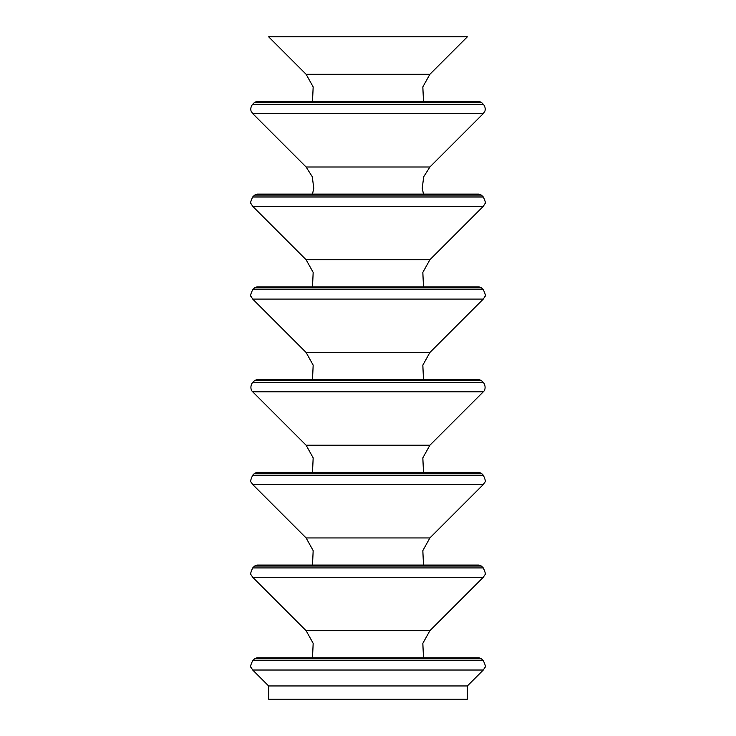 <?xml version="1.0" encoding="UTF-8"?>
<svg xmlns="http://www.w3.org/2000/svg" width="736" height="736" viewBox="0 0 736 736"><rect width="100%" height="100%" fill="white"/><g stroke="black" fill="none" stroke-linecap="round" stroke-linejoin="round"><path stroke-width="1.1" d="M268.64 685.952L268.64 699.2L467.36 699.2L467.36 685.952L268.64 685.952L252.715 670.027L251.132 667.488C250.13 667.11 250.654 664.838 252.715 660.661L483.285 660.661L481.408 658.794L254.592 658.794L256.928 657.818L479.072 657.818L481.408 658.794M306.112 74.272L429.888 74.272L467.36 36.8L268.64 36.8L306.112 74.272L313.168 86.931L312.506 101.402M481.408 287.85L483.285 289.717L252.715 289.717L254.592 287.85L256.928 286.874L479.072 286.874L481.408 287.85L254.592 287.85M252.715 299.083L306.112 352.48L429.888 352.48L483.285 299.083L252.715 299.083L251.132 296.544C250.139 296.157 250.663 293.876 252.715 289.717M481.408 380.586L254.592 380.586L256.928 379.61L479.072 379.61L481.408 380.586L483.285 382.453L252.715 382.453L254.592 380.586M252.715 391.819L306.112 445.216L429.888 445.216L483.285 391.819L252.715 391.819C252.733 392.03 249.274 388.976 251.868 383.502L252.715 382.453M481.408 473.322L254.592 473.322L256.928 472.346L479.072 472.346L481.408 473.322L483.285 475.189L252.715 475.189L254.592 473.322M252.715 484.555L306.112 537.952L429.888 537.952L483.285 484.555L252.715 484.555L251.206 482.218C250.139 481.933 250.645 479.587 252.715 475.189M481.408 566.058L254.592 566.058L256.928 565.082L479.072 565.082L481.408 566.058L483.285 567.925L252.715 567.925L254.592 566.058M252.715 577.291L306.112 630.688L429.888 630.688L483.285 577.291L252.715 577.291L251.206 574.954C250.139 574.669 250.645 572.323 252.715 567.925M467.36 685.952L483.285 670.027L252.715 670.027M481.408 102.378L254.592 102.378L256.928 101.402L479.072 101.402L481.408 102.378L483.285 104.245L252.715 104.245L254.592 102.378M252.715 113.611L306.112 167.008L429.888 167.008L483.285 113.611L252.715 113.611L251.188 111.219C251.215 111.78 249.624 107.695 252.715 104.245M481.408 195.114L254.592 195.114L256.928 194.138L479.072 194.138L481.408 195.114L483.285 196.981L252.715 196.981L254.592 195.114M252.715 206.347L306.112 259.744L429.888 259.744L483.285 206.347L252.715 206.347L251.132 203.808C250.139 203.421 250.663 201.14 252.715 196.981M483.285 299.083L484.868 296.544C485.861 296.157 485.337 293.876 483.285 289.717M429.888 352.48L422.832 365.139L423.494 379.61M306.112 352.48L313.168 365.139L312.506 379.61M483.285 391.819C483.267 392.03 486.726 388.976 484.132 383.502L483.285 382.453M429.888 445.216L422.832 457.875L423.494 472.346M306.112 445.216L313.168 457.875L312.506 472.346M483.285 484.555L484.794 482.218C485.861 481.933 485.355 479.587 483.285 475.189M429.888 537.952L422.832 550.62L423.494 565.082M306.112 537.952L313.168 550.62L312.506 565.082M483.285 577.291L484.794 574.954C485.861 574.669 485.355 572.323 483.285 567.925M429.888 630.688L422.832 643.347L423.494 657.818M306.112 630.688L313.168 643.347L312.506 657.818M254.592 658.794L252.715 660.661M483.285 670.027L484.868 667.488C485.87 667.11 485.346 664.838 483.285 660.661M429.888 74.272L422.832 86.931L423.494 101.402M483.285 113.611L484.812 111.219C484.785 111.78 486.376 107.695 483.285 104.245M429.888 167.008L423.697 176.769L422.243 188.232L423.494 194.138M306.112 167.008L312.303 176.769L313.757 188.232L312.506 194.138M483.285 206.347L484.868 203.808C485.861 203.421 485.337 201.14 483.285 196.981M429.888 259.744L422.832 272.403L423.494 286.874M306.112 259.744L313.168 272.403L312.506 286.874"/></g></svg>
